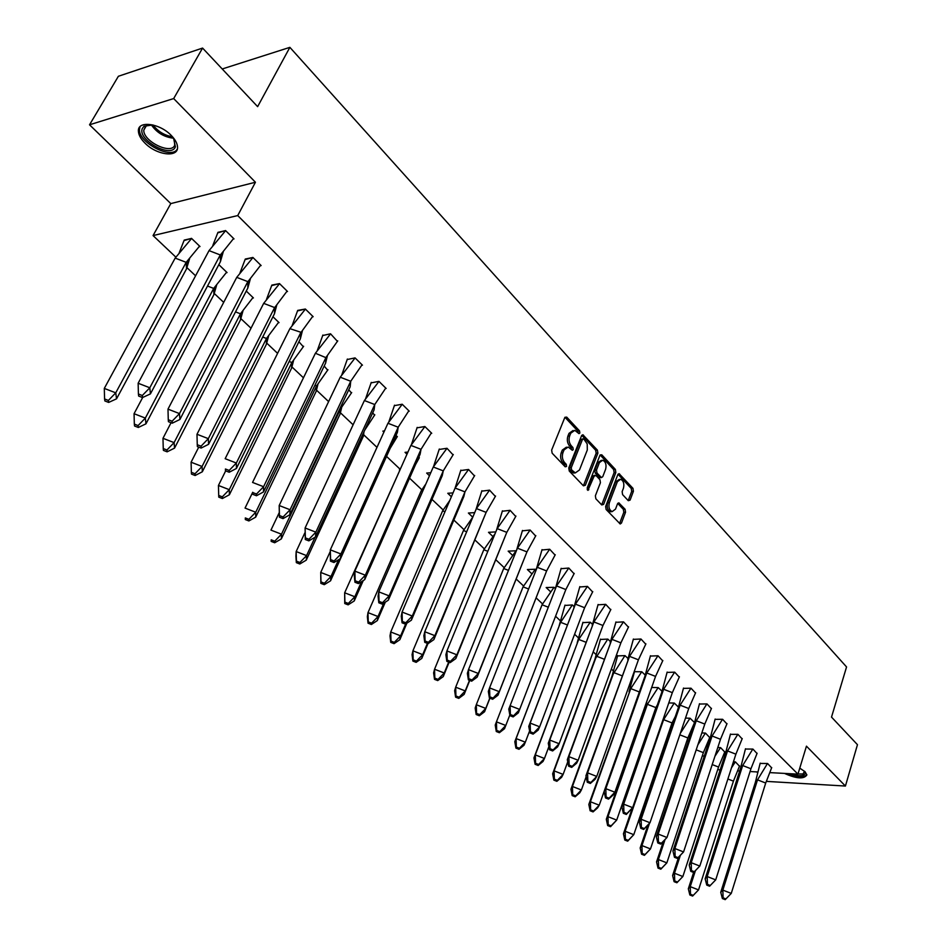 <?xml version="1.0" encoding="UTF-8"?>
<svg xmlns="http://www.w3.org/2000/svg" width="947" height="947" viewBox="0 0 947 947"><rect width="100%" height="100%" fill="white"/><g stroke="black" fill="none" stroke-linecap="round" stroke-linejoin="round"><path stroke-width="1.42" d="M579.86 433.028L579.517 430.885L566.72 417.118L564.779 417.591L551.651 450.074L552.148 453.187L565.205 466.812L566.566 466.433L566.223 464.267L564.542 462.515C562.317 459.686 561.784 456.395 562.956 452.63L564.045 449.908L568.176 447.008L572.343 450.287L573.243 449.647L572.899 447.493L571.242 445.729C569.029 442.9 568.508 439.609 569.668 435.88L570.745 433.193L574.805 430.34L578.984 433.643L579.86 433.028M578.191 433.016L577.788 431.051L564.945 417.26M564.862 466.457L564.483 464.421L562.802 462.669L564.542 462.515M571.562 449.647L571.171 447.659L569.502 445.895L571.242 445.729M799.777 768.135L805.116 771.781L806.856 774.966C803.944 779.286 796.486 778.765 784.483 773.403M144.915 143.068C140.748 138.866 138.582 134.9 138.404 131.171C137.41 120.293 159.581 123.074 171.218 135.409C175.278 139.576 177.373 143.482 177.527 147.116C178.367 157.983 156.563 155.19 144.915 143.068M89.539 124.791L118.387 76.269L202.575 48.072L173.68 98.571L89.539 124.791L170.791 203.593L153.059 235.578L237.721 215.573L797.942 774.137L770.183 772.634M766.525 781.393L845.422 786.046L806.453 746.165L797.942 774.137M202.575 48.072L257.631 106.644L289.877 47.35L846.559 666.948L831.513 717.092L857.461 744.685L845.422 786.046M628.299 500.691L630.086 500.123L633.413 491.28L632.963 488.332L619.066 473.666L617.846 474.565L605.642 506.491L606.116 509.486L620.226 523.975L621.469 523.04L625.541 512.209L625.079 509.249L618.782 502.845L617.539 503.768L615.503 509.143L612.141 511.629C609.264 510.09 608.329 507.107 609.359 502.691L617.373 481.68L620.64 479.265C623.528 480.804 624.464 483.775 623.457 488.178L622.132 491.659L622.605 494.63L628.299 500.691M170.791 203.593L255.441 182.25L173.68 98.571M255.441 182.25L237.721 215.573M597.888 453.128L597.403 450.109L582.843 434.756L581.588 435.644L568.756 467.948L569.254 471.026L583.435 485.835L585.329 485.266L597.888 453.128L596.16 453.282L595.675 450.263L581.754 435.312L583.482 435.147M601.783 454.809L615.384 469.428L615.846 472.423L603.606 504.372L601.759 504.952L595.852 498.785L595.379 495.766L600.422 482.698L599.948 479.691L596.03 475.536L594.16 476.081L587.957 490.368L587.199 487.977L599.925 455.329L601.783 454.809L600.114 454.951L613.656 469.57L615.384 469.428M289.877 47.35L222.225 68.977M720.158 769.923L717.719 769.603M704.106 756.724L702.508 755.221M688.209 741.702L686.989 740.542M671.968 726.337L671.127 725.544M630.063 686.705L629.128 685.817M613.183 670.736L611.36 669.02M595.923 654.424L593.189 651.832M578.286 637.733L574.604 634.253M560.245 620.676L555.569 616.248M542.56 603.949L536.156 597.888M523.596 586.015L516.316 579.138M504.195 567.667L496.003 559.926M484.343 548.893L475.193 540.228M464.006 529.657L453.85 520.057M443.184 509.971L431.986 499.377M421.853 489.788L409.554 478.164M399.989 469.12L386.542 456.395M376.977 447.351L363.612 434.709M353.113 424.789L340.245 412.608M328.609 401.611L316.274 389.939M303.442 377.806L291.676 366.678M277.589 353.361L266.415 342.79M251.014 328.218L240.479 318.263M223.693 302.377L213.833 293.061M195.579 275.802L186.441 267.161M175.858 257.146L153.059 235.578M757.529 771.947L750.071 771.545M739.654 770.976L737.973 770.882M233.222 239.082L234.027 238.904L225.54 230.547L217.703 232.891M199.166 246.705L199.995 246.528L191.507 238.36L183.978 240.609M260.366 265.716L261.147 265.562L252.885 257.43L245.036 259.62M218.828 264.651L227.067 272.582L226.286 272.748M286.775 291.629L287.509 291.487L279.483 283.579L271.611 285.627M246.267 291.06L253.417 297.938L252.66 298.08M292.232 325.306L297.701 310.403L305.36 309.03L297.476 310.924M305.348 309.018L313.173 316.712L312.463 316.843M272.949 316.748L279.057 322.631L278.335 322.761M337.463 341.382L330.539 333.782L322.655 335.546M298.909 341.737L303.348 346.78M362.464 365.175L355.054 357.895L347.17 359.529M324.182 366.063L327.698 370.194M386.151 388.471L378.93 381.369L371.058 382.884M348.78 389.738L351.432 393.005M409.234 411.164L402.203 404.239L394.319 405.647M372.739 412.797L374.574 415.248M431.737 433.288L424.872 426.541L417.011 427.831M384.458 430.944L382.872 431.122L383.914 432.128M396.083 435.265L397.136 436.934M453.08 454.903L446.984 448.274L439.124 449.47M407.932 452.074L405.032 452.346L406.985 454.217M418.823 457.164L419.13 458.088M474.494 475.939L468.54 469.475L460.692 470.564M430.79 472.707L426.671 473.062L429.465 475.749M495.388 496.453L489.575 490.155L481.739 491.15M453.033 492.89L447.777 493.28L451.388 496.749M515.772 516.482L510.102 510.326L502.277 511.238M474.696 512.623L468.386 513.025L472.731 517.192M535.671 536.026L530.131 530.036L522.318 530.841M495.802 531.906L488.51 532.309L492.913 536.523M555.108 555.108L549.698 549.26L541.897 549.994M508.48 570.378L503.674 568.52L516.068 550.775L508.172 551.142L512.611 555.392M574.083 573.764L568.804 568.046L561.026 568.697M536.049 569.999L535.28 569.254L527.384 569.538L531.871 573.835M592.633 591.982L587.46 586.406L579.706 586.974M555.285 588.525L554.031 587.306L546.159 587.531L550.681 591.851M610.756 609.785L605.701 604.34L597.971 604.837M567.36 624.937L560.588 622.297L572.331 604.967L564.874 605.441M572.367 604.967L574.083 606.613M628.465 627.186L623.528 621.871L615.822 622.297M585.98 642.255L578.712 639.438L590.253 622.226L582.819 622.641M590.301 622.226L592.455 624.298M645.783 644.209L640.965 639.012L633.271 639.367M610.413 641.581L607.844 639.107L600.374 639.45M662.734 660.852L658.011 655.774L650.34 656.07M627.979 658.485L624.996 655.62L617.551 655.904M679.307 677.129L674.69 672.169L667.043 672.406M645.144 675.01L641.782 671.778L634.182 671.683M695.524 693.074L691.014 688.209L683.391 688.386M661.941 691.18L658.212 687.593L651.678 687.463M711.398 708.664L706.983 703.917L699.383 704.035M678.383 707.007L674.3 703.076L668.783 702.934M726.929 723.934L722.608 719.282L715.044 719.353M694.471 722.49L690.055 718.24L685.486 718.086M694.411 722.821L687.853 737.95L679.816 734.813M742.152 738.885L737.914 734.327L730.374 734.351M709.741 737.583L705.479 733.085L701.822 732.942M757.044 753.528L752.912 749.065L745.396 749.041M724.775 752.036L720.596 747.633L717.802 747.514M771.651 767.863L767.591 763.507L760.11 763.424M739.489 766.194L735.405 761.885L733.428 761.79M756.736 771.9L757.375 772.527M573.065 430.506L569.005 433.359L570.745 433.193M569.502 445.895C567.3 443.054 566.768 439.775 567.928 436.046L569.005 433.359M566.436 447.162L562.305 450.074L564.045 449.908M562.802 462.669C560.577 459.84 560.044 456.549 561.216 452.784L562.305 450.074M583.399 485.787L596.16 453.282M583.814 439.041L582.488 439.384L571.242 467.735L571.586 469.89L575.326 472.908L579.469 469.972L587.306 449.979L587.211 443.918L583.814 439.041M582.985 438.804L580.748 439.55L582.488 439.384M573.586 473.05L575.326 472.908L573.586 473.05L571.597 471.855L569.845 470.02L569.502 467.877L580.748 439.55M601.688 504.869L614.13 472.553L613.656 469.57M594.917 475.216L592.431 476.223L587.223 489.599M605.618 469.25C606.66 464.776 605.689 461.769 602.718 460.206L599.404 462.61L596.515 470.02L597.001 473.05L601.511 477.56L602.765 476.649L605.618 469.25M601.381 460.313L597.675 462.752L599.404 462.61M600.28 477.655L595.272 473.18L594.787 470.162L597.675 462.752M619.374 479.371L615.657 481.81L617.373 481.68M611.679 511.652L610.424 511.723C607.536 510.196 606.601 507.225 607.631 502.81L615.657 481.81M619.563 523.525L623.824 512.315L623.363 509.356L617.716 503.402M628.204 500.584L631.696 491.398L631.247 488.451L618 474.234M175.159 258.093L104.3 388.412L115.747 392.839L186.168 262.343L175.159 258.093L191.614 238.455M108.668 402.428L116.552 398.817L115.747 392.839L108.384 400.439L104.572 398.959L104.868 400.948L108.668 402.428L108.384 400.439M104.3 388.412L104.572 398.959M116.552 398.817L186.535 268.841L186.168 262.343L199.568 246.125M189.589 258.685L186.535 268.841M179.232 252.707L184.215 240.088L191.554 238.407M223.314 251.618L220.438 261.621L150.419 393.905L142.524 397.551L142.31 395.515L138.416 394.011L138.641 396.047L142.524 397.551M138.416 394.011L138.144 383.251L209.038 250.624L225.635 230.642M225.575 230.595L217.94 232.346L212.803 245.533M220.438 261.621L220.26 254.944L149.815 387.773L150.419 393.905M138.144 383.251L149.815 387.773L142.31 395.515M220.331 257.773L221.527 253.583L220.26 254.944L209.038 250.624M221.527 253.583L233.613 238.49M172.52 136.806L173.585 138.298L175.384 146.797C171.407 158.729 137.197 139.872 142.31 128.496L143.991 126.235L152.94 124.945M149.981 124.649L145.684 126.093L143.778 130.201C143.21 141.494 171.549 155.13 174.721 145.128L174.201 139.304M140.038 126.697L139.446 129.621C138.759 142.89 171.407 159.7 177.267 149.176M804.701 771.391L805.27 773.652L803.565 775.191C800.286 776.185 795.823 775.7 790.177 773.711M795.575 774.007L803.044 773.959L804.512 771.225M788.022 773.592C795.089 776.41 800.783 777.215 805.116 775.984L806.844 774.729M142.677 397.48L134.06 413.709L145.341 418.089L213.679 288.409L207.511 286.041M138.309 427.476L145.956 423.83L145.341 418.089L138.084 425.57L134.332 424.114L134.557 426.02L138.309 427.476L138.084 425.57M134.06 413.709L134.332 424.114M145.956 423.83L213.88 294.683L213.679 288.409L226.653 272.18M216.626 285.177L213.88 294.683M171.064 422.717L162.979 438.307L174.106 442.616L240.443 313.788L235.507 311.883M167.11 451.826L174.544 448.132L174.106 442.616L166.956 450.003L163.251 448.558L163.417 450.393L167.11 451.826L166.956 450.003M162.979 438.307L163.251 448.558M174.544 448.132L240.491 319.826L240.443 313.788L253.003 297.547M242.953 310.947L240.491 319.826M198.74 447.138L191.093 462.207L202.066 466.469L266.486 338.481L262.721 337.025M195.129 475.512L202.338 471.772L202.066 466.469L195.023 473.749L191.365 472.328L191.472 474.092L195.129 475.512L195.023 473.749M191.093 462.207L191.365 472.328M202.338 471.772L266.391 344.306L266.486 338.481L278.655 322.24M268.593 336.043L266.391 344.306M225.67 470.872L218.437 485.468L229.269 489.67L291.842 362.523L289.178 361.482M222.367 498.536L229.387 494.76L229.269 489.67L222.32 496.844L218.71 495.447L218.769 497.139L222.367 498.536L222.32 496.844M218.437 485.468L218.71 495.447M229.387 494.76L291.605 368.134L291.842 362.523L303.632 346.282M293.582 360.464L291.605 368.134M252.731 492.262L245.048 508.089L255.737 512.244L316.547 385.938L314.901 385.299M248.872 520.945L255.702 517.145L255.737 512.244L248.872 519.323L245.309 517.938L245.32 519.56L248.872 520.945L248.872 519.323M245.32 519.56L245.309 517.938M255.702 517.145L316.18 391.348L316.547 385.938L327.97 369.709M317.932 384.257L316.18 391.348M250.399 278.726L247.818 288.054L179.918 419.474L172.259 423.179L172.105 421.226L168.27 419.734L168.436 421.687L172.259 423.179M168.27 419.734L167.986 409.128L236.738 277.364L252.967 257.513M252.92 257.466L245.285 259.04L240.005 272.866M247.818 288.054L247.818 281.626L179.492 413.59L179.918 419.474M167.986 409.128L179.492 413.59L172.105 421.226M247.818 283.757L248.777 280.561L247.818 281.626L236.738 277.364M248.777 280.561L260.721 265.148M276.761 305.088L274.464 313.753L208.577 444.309L201.143 448.061L201.048 446.191L197.26 444.723L197.367 446.605L201.143 448.061M197.26 444.723L196.988 434.271L263.68 303.36L279.554 283.662M279.495 283.603L271.848 285.094L266.474 299.453M274.464 313.753L274.606 307.562L208.328 438.662L208.577 444.309M196.988 434.271L208.328 438.662L201.048 446.191M274.571 309.053L275.269 306.804L274.606 307.562L263.68 303.36M275.269 306.804L287.107 291.084M302.413 330.728L300.377 338.766L236.43 468.457L229.21 472.245L229.162 470.446L225.433 469.002L225.481 470.801L229.21 472.245M225.433 469.002L225.481 470.801M300.377 338.766L300.673 332.799L236.348 463.036L225.161 458.691L289.889 328.645L305.419 309.089M229.162 470.446L236.348 463.036L236.43 468.457M300.625 333.699L301.075 332.338L289.889 328.645M301.075 332.338L312.759 316.31M327.413 355.681L325.602 363.103L263.503 491.931L256.483 495.755L256.507 494.026L252.825 492.606L252.813 494.334L256.483 495.755M252.825 492.606L252.813 494.334M325.602 363.103L326.04 357.35L263.586 486.711L252.553 482.425L315.398 353.255L330.586 333.841M322.88 335.037L317.328 350.449M256.507 494.026L263.586 486.711L263.503 491.931M326.005 357.694L315.398 353.255M326.182 357.173L337.748 340.873M279.401 517.216L279.187 505.52L290.078 509.746L350.721 381.262L350.165 386.802L289.841 514.754L283.023 518.625L283.094 516.967L279.46 515.547L279.401 517.216L283.023 518.625M279.46 515.547L279.187 505.52L340.222 377.202L355.101 357.942M347.383 359.031L341.772 374.929M283.094 516.967L290.078 509.746L289.841 514.754M362.062 364.784L350.721 381.262L340.222 377.202M279.14 512.836L270.949 530.107L281.496 534.203L340.612 408.749L339.937 408.488M274.677 542.761L281.318 538.926L281.496 534.203L274.725 541.199L271.209 539.826L271.173 541.4L274.677 542.761L274.725 541.199M271.173 541.4L271.209 539.826M281.318 538.926L340.115 413.969L340.612 408.749L351.692 392.543M341.678 407.423L340.115 413.969M305.265 539.482L305.1 527.988L315.848 532.155L374.763 404.535L374.077 409.873L315.469 536.973L308.84 540.867L308.959 539.269L305.372 537.884L305.265 539.482L308.84 540.867M305.372 537.884L305.1 527.988L364.394 400.534L378.978 381.404M371.26 382.399L365.589 398.758M308.959 539.269L315.848 532.155L315.469 536.973M385.76 388.081L374.763 404.535L364.394 400.534M304.792 532.983L296.162 551.545L306.579 555.605L315.055 537.209M299.808 563.998L306.26 560.139L306.579 555.605L299.903 562.494L296.423 561.145L296.34 562.648L299.808 563.998L299.903 562.494M296.34 562.648L295.902 556.114L296.162 551.545L296.423 561.145M306.26 560.139L363.447 436.022L363.956 431.832M374.811 414.798L364.749 430.104M330.432 561.145L330.314 549.84L340.92 553.971L398.19 427.215L397.385 432.365L340.411 558.6L333.96 562.518L334.125 560.991L330.586 559.606L330.432 561.145L333.96 562.518M330.586 559.606L330.314 549.84L387.95 423.262L402.226 404.274M394.52 405.174L388.815 421.96M334.125 560.991L340.92 553.971L340.411 558.6M408.844 410.785L398.19 427.215L387.95 423.262M330.124 551.781L320.725 572.438L331.012 576.439L338.564 559.724M324.276 584.69L330.562 580.807L331.012 576.439L324.419 583.245L320.986 581.908L320.855 583.364L324.276 584.69L324.419 583.245M320.855 583.364L320.725 572.438L320.986 581.908M330.562 580.807L386.293 456.951M397.349 436.496L390.247 448.191M354.947 582.251L354.285 575.598L354.865 571.124L365.341 575.196L421.024 449.316L420.101 454.288L364.702 579.647L358.428 583.601L358.629 582.121L355.137 580.771L354.947 582.251L358.428 583.601M355.137 580.771L354.865 571.124L410.903 445.41L424.895 426.564M417.189 427.381L411.448 444.569M358.629 582.121L365.341 575.196L364.702 579.647M431.347 432.909L421.024 449.316L410.903 445.41M399.871 470.174L344.661 592.786L354.817 596.74L361.482 581.683M348.129 604.849L354.249 600.943L354.817 596.74L348.307 603.452L344.921 602.138L344.744 603.535L348.129 604.849L348.307 603.452M344.744 603.535L344.661 592.786L344.921 602.138M354.249 600.943L363.269 580.558M399.409 469.996L401.019 467.581M419.343 457.661L415.591 464.492M378.812 602.789L378.078 596.16L378.776 591.851L389.122 595.876L443.267 470.86L442.249 475.654L388.353 600.161L382.257 604.139L382.493 602.718L379.049 601.369L378.812 602.789L382.257 604.139M379.049 601.369L378.776 591.851L433.276 467.001L446.996 448.286M439.301 449.02L433.537 466.599M382.493 602.718L389.122 595.876L388.353 600.161M453.282 454.477L443.267 470.86L433.276 467.001M422.705 491.221L421.285 490.664L367.992 612.626L378.019 616.533L383.843 603.097M371.378 624.499L377.332 620.569L378.019 616.533L371.591 623.162L368.253 621.859L368.04 623.197L371.378 624.499L371.591 623.162M368.04 623.197L367.353 616.686L367.992 612.626L368.253 621.859M377.332 620.569L385.334 602.126M421.285 490.664L425.925 483.846M402.073 622.818L401.256 616.189L402.073 612.046L412.288 616.024L464.965 491.872L463.852 496.488L411.412 620.143L405.47 624.132L405.754 622.771L402.345 621.445L402.073 622.818L405.47 624.132M402.345 621.445L402.073 612.046L455.105 488.048L460.858 470.126M405.754 622.771L412.288 616.024L411.412 620.143M468.552 469.487L455.105 488.048L464.965 491.872L474.684 475.512M444.972 511.747L442.628 510.835L390.732 631.969L400.64 635.828L405.671 624.002M394.047 643.664L399.847 639.71L400.64 635.828L394.295 642.374L390.993 641.083L390.744 642.374L394.047 643.664L394.295 642.374M390.744 642.374L389.998 635.875L390.732 631.969L390.993 641.083M399.847 639.71L406.867 623.197M442.628 510.835L449.801 500.43M424.741 642.326L423.854 635.709L424.777 631.732L434.862 635.662L486.131 512.363L433.88 639.616L428.091 643.629L428.411 642.326L425.049 641.012L424.741 642.326L428.091 643.629M425.049 641.012L424.777 631.732L476.388 508.586L489.575 490.155M481.893 490.724L476.01 509.474M428.411 642.326L434.862 635.662L433.88 639.616M495.565 496.039L486.131 512.363L476.388 508.586M466.67 531.764L463.462 530.521L412.916 650.826L422.705 654.637L427.405 643.368M416.147 662.355L421.806 658.39L422.705 654.637L416.443 661.113L413.176 659.834L412.892 661.077L416.147 662.355L416.443 661.113M412.892 661.077L412.075 654.59L412.916 650.826L413.176 659.834M421.806 658.39L427.973 643.593M463.462 530.521L472.837 517.062M446.83 661.349L445.883 654.744L446.913 650.92L456.88 654.803L506.787 532.356L455.791 658.615L450.145 662.64L450.5 661.373L447.185 660.083L446.83 661.349L450.145 662.64M447.185 660.083L446.913 650.92L497.151 528.627L510.09 510.338M502.431 510.824L496.453 530.32M450.5 661.373L456.88 654.803L455.791 658.615M515.937 516.079L506.787 532.356L497.151 528.627M487.835 551.308L483.799 549.745L434.555 669.233L444.238 672.997L448.7 662.071M437.715 680.585L443.243 676.608L444.238 672.997L438.047 679.39L434.815 678.135L434.495 679.33L437.715 680.585L438.047 679.39M434.495 679.33L433.619 672.855L434.555 669.233L434.815 678.135M443.243 676.608L449.115 662.237M483.799 549.745L495.115 533.587M468.386 679.899L467.368 673.317L468.505 669.636L478.342 673.471L526.946 551.876L477.158 677.129L471.665 681.177L472.044 679.97L468.765 678.679L468.386 679.899L471.665 681.177M468.765 678.679L468.505 669.636L517.417 548.183L530.119 530.036M522.472 530.45L516.435 550.645M472.044 679.97L478.342 673.471L477.158 677.129M535.824 535.635L526.946 551.876L517.417 548.183M503.674 568.52L455.685 687.191L465.237 690.919L469.487 680.337M458.774 698.389L464.148 694.388L465.237 690.919L459.129 697.229L455.933 695.986L455.59 697.146L458.774 698.389L459.129 697.229M455.59 697.146L454.643 690.683L455.685 687.191L455.933 695.986M464.148 694.388L469.759 680.431M489.41 697.998L488.332 691.428L489.563 687.889L499.282 691.677L546.62 570.934L498.004 695.205L492.653 699.265L493.067 698.093L489.824 696.826L489.41 697.998L492.653 699.265M489.824 696.826L489.563 687.889L537.209 567.277L549.662 549.26M542.051 549.603L535.955 570.473M493.067 698.093L499.282 691.677L498.004 695.205M555.25 554.729L546.62 570.934L537.209 567.277M528.627 589.01L523.075 586.856L476.305 704.722L485.752 708.415L489.788 698.152M479.324 715.754L484.568 711.753L485.752 708.415L479.703 714.642L476.554 713.422L476.175 714.523L479.324 715.754L479.703 714.642M476.175 714.523L475.169 708.084L476.305 704.722L476.554 713.422M484.568 711.753L489.919 698.199M523.075 586.856L535.256 569.254M510.374 714.535L510.113 705.693L508.788 709.114L509.936 715.66L513.132 716.915L513.57 715.79L510.374 714.535L509.936 715.66M513.57 715.79L519.714 709.445L510.113 705.693L556.54 585.933L565.844 589.543L518.352 712.842L513.132 716.915M561.169 568.318L555.037 589.803M568.768 568.046L556.54 585.933M565.844 589.543L574.225 573.385M548.289 607.205L542.051 604.778L496.441 721.839L505.781 725.485L509.817 715.032M499.389 732.718L504.514 728.717L505.781 725.485L499.803 731.652L496.69 730.433L496.287 731.51L499.389 732.718L499.803 731.652M496.287 731.51L495.222 725.082L496.441 721.839L496.69 730.433M542.051 604.778L554.007 587.318M529.953 732.907L528.757 726.373L575.421 604.15L530.166 723.082L539.66 726.787L538.216 730.054L533.114 734.138L533.599 733.049L530.427 731.818L529.953 732.907L533.114 734.138M528.757 726.373L530.166 723.082L530.427 731.818M579.848 586.607L573.835 607.903M587.424 586.406L575.421 604.15L584.619 607.714L539.66 726.787L533.599 733.049M584.619 607.714L592.763 591.615M516.352 747.065L515.926 748.094L518.992 749.29L523.999 745.277L525.336 742.176L519.43 748.26L516.352 747.065L516.103 738.565L514.801 741.69L560.588 622.297L516.103 738.565L525.336 742.176L529.598 730.954M518.992 749.29L519.43 748.26M514.801 741.69L515.926 748.094M559.121 625.872L565.004 605.097M549.509 749.74L548.266 743.229L593.864 621.942L549.757 740.057L559.144 743.726L557.605 746.875L552.634 750.959L553.143 749.917L550.006 748.698L549.509 749.74L552.634 750.959M548.266 743.229L549.757 740.057L550.006 748.698M598.102 604.482L592.218 625.576M605.654 604.34L593.864 621.942L602.967 625.482L559.144 743.726L553.143 749.917M602.967 625.482L610.874 609.418M535.564 763.306L535.114 764.3L538.145 765.484L543.033 761.459L544.454 758.476L538.618 764.489L535.564 763.306L535.315 754.901L533.942 757.908L578.712 639.438L535.315 754.901L544.454 758.476L548.905 746.544M538.145 765.484L538.618 764.489M533.942 757.908L535.114 764.3M577.185 642.883L582.95 622.297M568.614 766.182L567.312 759.683L611.892 639.343L568.875 756.641L578.155 760.263L576.557 763.294L571.704 767.39L572.225 766.383L569.135 765.176L568.614 766.182L571.704 767.39M567.312 759.683L568.875 756.641L569.135 765.176M615.952 621.942L610.176 642.847M623.481 621.871L611.892 639.343L620.889 642.835L578.155 760.263L572.225 766.383M620.889 642.835L628.583 626.831M604.186 659.195L596.444 656.188L554.102 770.87L563.122 774.397L567.738 761.814M556.872 781.311L561.63 777.286L563.122 774.397L557.357 780.352L554.35 779.18L553.865 780.139L556.872 781.311L557.357 780.352M607.785 639.107L594.846 659.526L552.646 773.77L554.102 770.87L554.35 779.18M552.646 773.77L553.865 780.139M594.846 659.526L600.505 639.118M587.27 782.246L585.933 775.771L629.53 656.354L587.566 772.835L596.74 776.422L595.059 779.345L590.324 783.441L590.881 782.471L587.827 781.275L587.27 782.246L590.324 783.441M585.933 775.771L587.566 772.835L587.827 781.275M633.401 639.024L627.743 659.739M640.906 639.012L629.53 656.354L638.42 659.81L596.74 776.422L590.881 782.471M638.42 659.81L645.901 643.865M621.978 675.756L613.786 672.571L572.45 786.484L581.387 789.976L586.134 776.777M575.16 796.782L579.824 792.746L581.387 789.976L575.681 795.859L572.698 794.699L572.189 795.622L575.16 796.782L575.681 795.859M624.937 655.62L612.129 675.803L570.934 789.277L572.45 786.484L572.698 794.699M570.934 789.277L572.189 795.622M612.129 675.803L617.681 655.584M605.512 797.942L604.127 791.491L644.919 676.253L646.765 672.986L605.82 788.673L614.899 792.213L613.159 795.018L608.53 799.126L609.099 798.191L606.08 797.007L605.512 797.942L608.53 799.126M604.127 791.491L605.82 788.673L606.08 797.007M650.471 655.738L644.919 676.253M657.94 655.774L646.765 672.986L655.561 676.407L614.899 792.213L609.099 798.191M655.561 676.407L662.841 660.509M590.644 809.863L590.123 810.75L593.059 811.91L597.604 807.874L599.238 805.199L593.591 811.023L590.644 809.863L590.407 801.742L588.821 804.429L630.761 688.611L590.407 801.742L599.238 805.199L639.332 691.949L630.761 688.611L641.711 671.778M593.059 811.91L593.591 811.023M588.821 804.429L590.123 810.75M629.033 691.736L634.478 671.683M623.339 813.284L621.907 806.856L661.728 692.411L663.622 689.25L623.671 804.145L632.643 807.649L626.322 814.456L626.914 813.556L623.931 812.384L623.339 813.284L626.322 814.456M621.907 806.856L623.671 804.145L623.931 812.384M667.162 672.074L661.728 692.411M674.619 672.169L663.622 689.25L672.334 692.636L632.643 807.649L626.914 813.556M672.334 692.636L679.413 676.797M608.199 824.707L607.654 825.559L610.555 826.695L616.698 820.09L611.111 825.843L608.199 824.707L607.962 816.669L606.305 819.262L645.594 707.326L647.369 704.308L607.962 816.669L616.698 820.09L655.857 707.61L647.369 704.308L658.141 687.593M657.419 704.781L655.857 707.61M610.555 826.695L611.111 825.843M606.305 819.262L607.654 825.559M645.594 707.326L646.848 701.23M640.764 828.282L639.296 821.889L678.17 708.226L680.124 705.172L641.119 819.262L649.997 822.742L643.711 829.442L644.339 828.578L641.379 827.429L640.764 828.282L643.711 829.442M639.296 821.889L641.119 819.262L641.379 827.429M683.509 688.067L678.17 708.226M690.931 688.209L680.124 705.172L688.741 708.522L649.997 822.742L644.339 828.578M688.741 708.522L695.619 692.742M662.249 721.863L663.622 719.661L625.127 831.277L633.78 834.662L672.027 722.94L663.622 719.661L674.228 703.076M627.683 841.173L633.78 834.662L628.263 840.356L625.375 839.22L624.807 840.048L627.683 841.173L628.263 840.356M632.217 808.288L623.422 833.774L625.127 831.277L625.375 839.22M675.353 716.453L672.027 722.94M623.422 833.774L624.807 840.048M657.81 842.96L656.295 836.58L694.258 723.697L696.258 720.75L658.189 834.058L666.972 837.491L660.734 844.097L661.361 843.268L658.437 842.132L657.81 842.96L660.734 844.097M656.295 836.58L658.189 834.058L658.437 842.132M699.502 703.716L694.258 723.697M706.888 703.905L696.258 720.75L704.793 724.064L666.972 837.491L661.361 843.268M704.793 724.064L711.493 708.344M649.393 823.582L641.936 845.564L650.494 848.914L687.853 737.95M644.433 855.33L650.494 848.914L645.025 854.549L642.173 853.425L641.593 854.218L644.433 855.33L645.025 854.549M647.724 825.713L640.172 847.967L641.936 845.564L642.173 853.425M680.289 733.416L689.972 718.24M640.172 847.967L641.593 854.218M674.477 857.307L672.938 850.962L710.013 738.849L712.061 735.997L674.88 848.524L683.568 851.933L677.365 858.444L678.028 857.639L675.128 856.514L674.477 857.307L677.365 858.444M672.938 850.962L674.88 848.524L675.128 856.514M715.151 719.045L710.013 738.849M722.514 719.282L712.061 735.997L720.501 739.276L683.568 851.933L678.028 857.639M720.501 739.276L727.024 723.615M664.841 840.19L658.378 859.545L666.854 862.859L703.361 752.64L696.187 749.846M660.828 869.192L666.854 862.859L661.444 868.435L658.627 867.334L658.011 868.091L660.828 869.192L661.444 868.435M663.314 841.634L656.555 861.865L658.378 859.545L658.627 867.334M697.88 744.804L705.397 733.085M709.836 737.275L703.361 752.64M656.555 861.865L658.011 868.091M690.789 871.358L689.215 865.025L725.438 753.682L727.533 750.924L691.215 862.681L699.809 866.055L693.654 872.471L694.329 871.702L691.464 870.589L690.789 871.358L693.654 872.471M689.215 865.025L691.215 862.681L691.464 870.589M730.48 734.043L725.438 753.682M737.82 734.327L727.533 750.924L735.89 754.167L699.809 866.055L694.329 871.702M735.89 754.167L742.235 738.577M680.266 855.626L674.477 873.241L682.858 876.52L718.548 767.046L712.203 764.572M676.892 882.77L682.858 876.52L677.519 882.036L674.726 880.935L674.098 881.681L676.892 882.77L677.519 882.036M678.597 857.248L672.607 875.478L674.477 873.241L674.726 880.935M714.914 756.31L720.501 747.633M724.857 751.74L718.548 767.046M672.607 875.478L674.098 881.681M706.758 885.102L705.148 878.792L740.542 768.206L742.685 765.531L707.196 876.543L715.707 879.87L709.587 886.203L710.274 885.469L707.445 884.356L706.758 885.102L709.587 886.203M705.148 878.792L707.196 876.543L707.445 884.356M745.49 748.746L740.542 768.206M752.806 749.065L742.685 765.531L750.947 768.763L715.707 879.87L710.274 885.469M750.947 768.763L757.127 753.22M695.382 870.755L690.245 886.641L698.543 889.896L733.428 781.145L727.888 778.99M692.612 896.063L698.543 889.896L693.251 895.353L690.493 894.264L689.842 894.974L692.612 896.063L693.251 895.353M693.606 872.459L688.327 888.795L690.245 886.641L690.493 894.264M731.486 767.839L735.31 761.885M739.571 765.91L733.428 781.145M688.327 888.795L689.842 894.974M722.383 898.549L720.75 892.275L755.339 782.435L757.517 779.855L722.845 890.109L731.262 893.4L725.899 898.94L723.094 897.839L722.383 898.549L725.189 899.65L725.899 898.94M720.75 892.275L722.845 890.109L723.094 897.839M760.204 763.14L755.339 782.435M767.484 763.507L757.517 779.855L765.709 783.039L731.262 893.4M765.709 783.039L771.722 767.567M577.788 431.051L579.517 430.885M564.483 464.421L566.223 464.267M571.171 447.659L572.899 447.493M567.928 436.046L569.668 435.88M561.216 452.784L562.956 452.63M564.98 417.296L566.72 417.118M583.601 485.397L585.329 485.266M595.675 450.263L597.403 450.109M569.502 467.877L571.242 467.735M569.845 470.02L571.586 469.89M571.597 471.855L573.337 471.713M614.13 472.553L615.846 472.423M601.878 504.479L603.606 504.372M592.431 476.223L594.16 476.081M587.329 489.824L588.856 489.717M594.787 470.162L596.515 470.02M595.272 473.18L597.001 473.05M599.179 477.324L600.907 477.193M607.631 502.81L609.359 502.691M617.787 503.295L619.35 503.2M623.363 509.356L625.079 509.249M623.824 512.315L625.541 512.209M619.752 523.135L621.469 523.04M618.06 474.151L619.658 474.033M631.247 488.451L632.963 488.332M631.696 491.398L633.413 491.28M628.37 500.241L630.086 500.123M173.526 138.203C164.174 137.161 156.74 132.675 151.248 124.72M152.988 124.957C158.019 131.526 164.518 135.457 172.484 136.759M138.404 131.171L139.446 129.36M599.782 477.69L601.511 477.56M610.424 511.723L612.141 511.629M186.37 265.953L187.766 260.65M145.684 126.093L143.991 126.235M146.43 125.596L143.778 130.201M213.773 291.321L214.969 287.024M240.455 316.049L241.438 312.676M266.462 340.139L267.22 337.641M291.794 363.624L292.327 361.955M316.511 386.518L316.807 385.63"/></g></svg>
